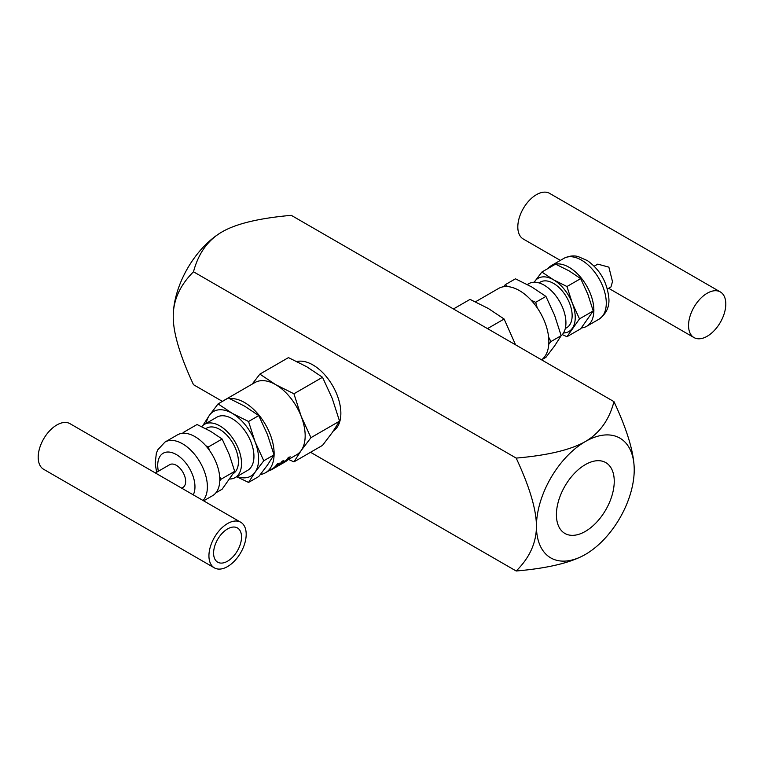 <?xml version="1.0" encoding="UTF-8"?>
<svg xmlns="http://www.w3.org/2000/svg" width="764" height="764" viewBox="0 0 764 764"><rect width="100%" height="100%" fill="white"/><g stroke="black" fill="none" stroke-linecap="round" stroke-linejoin="round"><path stroke-width="1.15" d="M585.329 554.473L585.329 554.473C570.87 562.743 547.817 568.254 516.187 571.004C529.614 557.749 536.366 542.822 536.443 526.243C536.366 509.578 529.614 486.869 516.187 458.094C547.817 455.344 570.87 449.824 585.329 441.563A69.142 39.919 120 0 0 536.443 526.243A69.142 39.919 120 0 0 585.329 554.473L585.329 554.473A69.142 39.919 120 0 0 634.225 469.784A69.142 39.919 120 0 0 585.329 441.563C599.654 433.207 609.204 419.904 613.969 401.635C627.406 430.409 634.149 453.128 634.225 469.784M613.969 401.635L291.275 215.333C259.225 218.179 236.181 223.69 222.133 231.864C207.97 239.982 198.43 253.285 193.493 271.783C179.932 285.316 173.189 300.233 173.237 316.554C173.189 332.808 179.932 355.518 193.493 384.703L222.419 401.396M310.556 452.288L516.187 571.004M614.246 481.32A40.893 23.608 -60 0 1 596.397 522.481A40.893 23.608 -60 0 1 564.882 533.434A40.893 23.608 -60 0 1 556.412 514.707A40.893 23.608 -60 0 1 574.261 473.556A40.893 23.608 -60 0 1 605.776 462.602A40.893 23.608 -60 0 1 614.246 481.32M222.133 231.864L222.133 231.864A69.142 39.919 -60 0 0 173.237 316.554M193.493 271.783L516.187 458.094M269.157 470.634A42.144 24.333 -120 0 0 272.356 469.287L273.808 468.418M272.356 469.287L273.025 468.399L265.49 472.754A41.705 24.076 -120 0 0 274.123 453.654A41.705 24.076 -120 0 0 231.463 398.56A41.705 24.076 -120 0 0 229.754 398.636M290.158 456.786A42.144 24.333 60 0 1 285.66 461.571L273.235 468.743A42.144 24.333 -120 0 0 277.743 463.958L279.213 463.108A42.144 24.333 60 0 1 275.804 467.071L279.204 465.114A42.144 24.333 -120 0 0 282.422 461.456L283.883 460.606A42.144 24.333 60 0 1 280.674 464.264L285.278 461.599A42.144 24.333 -120 0 0 288.697 457.636L290.158 456.786L288.697 457.636M282.069 462.955L285.039 461.236A41.705 24.076 -120 0 0 288.42 457.311M277.198 465.763L278.965 464.751A41.705 24.076 -120 0 0 282.145 461.122L283.883 460.606M273.235 468.743L273.006 468.37A41.705 24.076 -120 0 0 277.466 463.633L279.213 463.108M225.16 399.82A41.705 24.076 -120 0 0 223.785 400.508A41.705 24.076 -120 0 0 222.486 401.358M260.381 474.511A41.705 24.076 -120 0 0 265.49 472.754M287.636 459.957L296.527 454.828A41.705 24.076 -120 0 0 301.217 450.483A41.705 24.076 -120 0 0 305.17 435.738A41.705 24.076 -120 0 0 301.217 416.428A41.705 24.076 -120 0 0 275.68 384.655A41.705 24.076 -120 0 0 254.823 382.592L223.785 400.508M263.781 460.759L255.071 472.228A37.312 21.545 -120 0 0 255.071 441.754L263.781 460.759L274.009 454.857L267.486 434.592L258.776 415.587L244.633 406.161L228.312 397.996L218.074 403.908L232.218 413.334A37.312 21.545 -120 0 0 209.365 415.368A37.312 21.545 -120 0 0 206.27 423.294M237.002 476.526A37.312 21.545 -120 0 0 255.071 472.228L248.548 482.428L236.659 476.717M202.842 425.577L209.365 415.368L218.074 403.908M232.218 413.334L248.548 421.499L255.071 441.754A37.312 21.545 -120 0 0 232.218 413.334M248.548 482.428L258.776 476.526L267.486 465.056L274.009 454.857M258.776 415.587L248.548 421.499M219.688 476.793L220.958 479.276L219.784 480.747M182.644 433.293L183.322 432.453L184.391 433.255M205.812 445.765L208.41 446.94L209.307 450.177M215.935 492.78L222.133 489.199L234.682 471.35L229.305 454.666L222.133 439.013L210.492 431.249L197.045 424.526L183.322 432.453M222.133 439.013L208.41 446.94M234.682 471.35L220.958 479.276M241.529 536.996A19.759 11.403 -60 0 1 232.905 556.88A19.759 11.403 -60 0 1 217.683 562.17A19.759 11.403 -60 0 1 213.595 553.126A19.759 11.403 -60 0 1 222.219 533.243A19.759 11.403 -60 0 1 237.442 527.953A19.759 11.403 -60 0 1 241.529 536.996M208.935 555.82A26.339 15.204 120 0 0 214.388 567.872A26.339 15.204 120 0 0 234.691 560.814A26.339 15.204 120 0 0 246.189 534.303A26.339 15.204 120 0 0 240.736 522.251A26.339 15.204 120 0 0 220.433 529.309A26.339 15.204 120 0 0 208.935 555.82M214.388 567.872L43.653 469.297A26.339 15.204 -60 0 1 38.2 457.244A26.339 15.204 -60 0 1 49.698 430.734A26.339 15.204 -60 0 1 69.992 423.676L240.736 522.251M155.359 472.964L169.751 464.655A13.169 7.602 60 0 1 179.903 468.179A13.169 7.602 60 0 1 185.652 481.435A13.169 7.602 60 0 1 182.93 487.47L181.708 488.167M203.052 500.496A35.125 20.275 -120 0 0 207.388 486.811A35.125 20.275 -120 0 0 192.05 451.467A35.125 20.275 -120 0 0 164.986 442.06L177.41 434.888A35.125 20.275 60 0 1 204.475 444.304A35.125 20.275 60 0 1 219.803 479.649A35.125 20.275 60 0 1 212.526 495.721L203.654 500.84M205.745 428.671L206.633 428.155A26.339 15.204 60 0 1 226.927 435.213A26.339 15.204 60 0 1 238.425 461.723A26.339 15.204 60 0 1 233.392 473.518M229.821 479.018A30.732 17.744 -120 0 0 235.169 477.586A30.732 17.744 -120 0 0 241.529 463.519A30.732 17.744 -120 0 0 228.121 432.586A30.732 17.744 -120 0 0 204.437 424.354A30.732 17.744 -120 0 0 201.686 426.656M204.437 424.354L216.852 417.182A30.732 17.744 60 0 1 240.536 425.424A30.732 17.744 60 0 1 253.944 456.347A30.732 17.744 60 0 1 247.584 470.414L235.169 477.586M252.149 384.139L259.875 374.121L275.68 384.655L293.93 393.775L301.217 416.428L310.958 437.667L301.217 450.483L293.93 461.886L288.544 459.441M293.93 461.886L322.523 445.374L332.264 432.558L339.55 421.155L332.264 398.502L322.523 377.273L306.717 366.73L288.467 357.609L259.875 374.121M322.523 377.273L293.93 393.775M339.55 421.155L310.958 437.667M333.324 431.02A39.508 22.815 -120 0 0 338.557 399.161A39.508 22.815 -120 0 0 312.925 364.944A39.508 22.815 -120 0 0 296.909 361.525M475.456 301.809L498.51 288.496A41.705 24.076 60 0 1 532.537 301.751A41.705 24.076 60 0 1 541.571 359.844L545.926 357.342L554.635 345.872L561.158 335.673L554.635 315.408L545.926 296.403L531.782 286.977L515.452 278.812L505.224 284.724L507.774 286.615M503.619 286.729L505.224 284.724M531.219 300.281L535.688 302.315L537.245 307.863M548.6 337L550.93 341.575L548.762 344.297M535.688 302.315L545.926 296.403M550.93 341.575L561.158 335.673M563.498 332.951A30.732 17.744 -120 0 0 572.331 328.31A30.732 17.744 -120 0 0 572.331 303.222A30.732 17.744 -120 0 0 553.508 279.805L566.955 286.529L572.331 303.222L579.504 318.865L566.955 336.714L580.678 328.797L593.227 310.948L587.85 294.255L580.678 278.612L569.037 270.848L555.59 264.124L541.867 272.041L553.508 279.805A30.732 17.744 -120 0 0 534.695 281.486A30.732 17.744 -120 0 0 534.217 282.231M534.179 282.231L541.867 272.041M566.955 336.714L562.314 334.594M566.955 286.529L580.678 278.612M579.504 318.865L593.227 310.948M560.346 260.4L523.264 238.998A26.339 15.204 -60 0 1 517.811 226.937A26.339 15.204 -60 0 1 529.309 200.426A26.339 15.204 -60 0 1 549.612 193.368L720.347 291.943A26.339 15.204 120 0 0 700.044 299.001A26.339 15.204 120 0 0 688.545 325.512A26.339 15.204 120 0 0 694.008 337.573A26.339 15.204 120 0 0 714.302 330.516A26.339 15.204 120 0 0 725.8 304.005A26.339 15.204 120 0 0 720.347 291.943M607.37 289.012L610.971 286.939L612.489 281.601L608.87 267.152L597.801 264.124L594.201 266.197M581.356 327.947A35.125 20.275 -120 0 0 586.59 326.352A35.125 20.275 -120 0 0 593.867 310.795A35.125 20.275 -120 0 0 578.749 275.155A35.125 20.275 -120 0 0 551.474 265.528A35.125 20.275 -120 0 0 548.065 268.47M538.945 282.9L540.339 282.088A26.339 15.204 60 0 1 560.642 289.145A26.339 15.204 60 0 1 572.14 315.656A26.339 15.204 60 0 1 566.678 327.708L565.284 328.52M527.341 284.523L528.831 283.664A30.732 17.744 60 0 1 552.515 291.896A30.732 17.744 60 0 1 565.933 322.819A30.732 17.744 60 0 1 561.053 335.845M515.566 344.822L504.125 319.018L488.32 308.484L470.07 299.364L453.444 308.962M487.499 328.615L504.125 319.018M158.349 471.235A26.339 15.204 60 0 1 157.718 465.305A26.339 15.204 60 0 1 176.341 454.551A26.339 15.204 60 0 1 194.963 486.811A26.339 15.204 60 0 1 193.254 494.833M563.889 258.356A35.125 20.275 60 0 1 590.954 267.763A35.125 20.275 60 0 1 606.282 303.107A35.125 20.275 60 0 1 599.014 319.19C606.425 313.679 609.691 306.584 608.822 297.893C607.094 282.05 599.941 269.616 587.363 260.591L577.995 256.503C576.992 256.303 571.596 254.555 563.889 258.356L551.474 265.528M164.986 442.06L157.747 449.853L156.333 453.348L155.188 463.5L156.63 472.228M694.008 337.573L608.641 288.286M586.59 326.352L599.014 319.19"/></g></svg>
